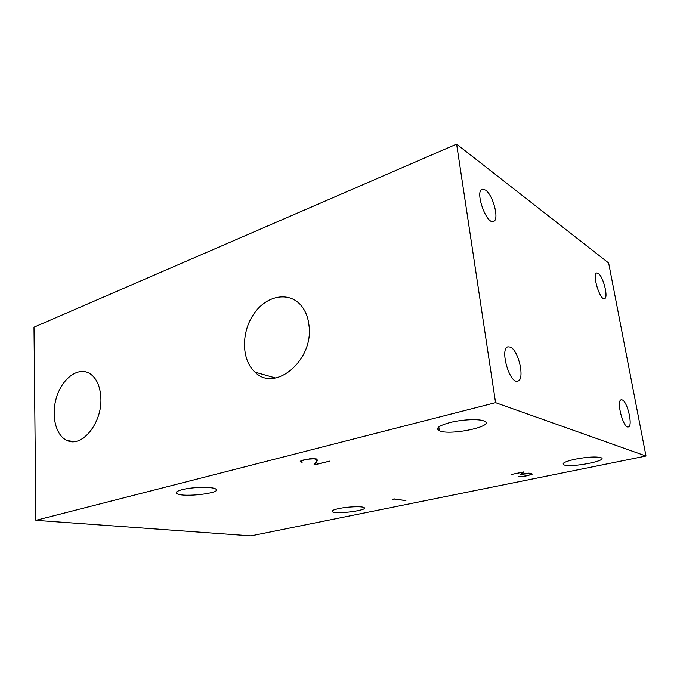 <?xml version="1.0" encoding="UTF-8"?>
<svg xmlns="http://www.w3.org/2000/svg" width="680" height="680" viewBox="0 0 680 680"><rect width="100%" height="100%" fill="white"/><g stroke="black" fill="none" stroke-linecap="round" stroke-linejoin="round"><path stroke-width="1.02" d="M100.87 398.029C102.272 422.815 82.05 447.865 67.311 440.572C55.488 435.812 50.72 414.698 56.822 396.431C62.73 378.054 78.157 366.758 89.428 373.328C96.407 377.714 100.215 385.942 100.87 398.029M521.466 476.706L530.697 474.81L531.803 474.173L530.494 473.408L520.446 474.444L522.869 472.183L511.411 474.47L523.634 471.929L521.194 474.181L528.351 473.169L530.944 473.297L532.338 474.113L525.147 476.246L518.041 476.79L521.466 476.706M531.692 473.475L531.803 474.173M314.619 463.887L314.687 464.661L329.842 461.108L313.879 465.01L316.727 460.666L316.574 459.051M316.361 458.958L316.429 459.663L314.287 458.796L306.765 459.263L301.172 461.014L301.478 461.983L302.294 462.128L301.818 462.247L300.228 461.49L301.937 460.3L309.731 458.881M316.727 460.666L316.429 459.663M300.866 460.853L300.917 461.423M300.806 460.887L300.917 462.085M309.714 458.737L314.729 458.651L317.067 459.587L317.356 460.615L314.687 464.661M392.632 499.749L393.933 498.865L405.9 500.625L393.966 499.018L392.632 499.749M35.879 520.336L250.946 535.883L646 456.034L495.558 402.645L35.879 520.336L34 327.182L456.62 144.118L495.558 402.645M309.034 325.771C313.684 360.68 274.677 392.7 255.008 372.147C241.255 359.933 241.051 331.815 254.15 313.463C266.993 294.848 290.317 290.912 302.115 306.74C305.957 311.916 308.261 318.257 309.034 325.771M598.332 273.436C603.389 276.649 608.659 298.044 604.52 298.648C600.006 300.773 591.804 273.793 596.726 272.977L598.332 273.436M510.348 347.098C518.704 350.276 525.198 379.916 517.735 381.089C509.6 384.276 499.4 348.262 508.019 346.808L510.348 347.098M485.571 190.102C493.204 195.135 499.554 219.954 493.552 221.408C486.583 225.054 474.581 191.267 482.162 189.227L485.571 190.102M622.31 399.933C627.623 401.829 633.156 426.504 628.32 426.929C623.296 428.791 615.893 400.265 621.256 399.78L622.31 399.933M575.101 459.212C587.24 456.935 595.85 456.425 600.958 457.665C609.195 460.623 570.222 468.027 563.865 464.822C561.476 463.335 565.225 461.465 575.101 459.212M182.206 489.651C192.329 486.965 212.33 486.574 215.645 488.937C223.448 492.958 182.894 497.828 176.902 493.612C175.143 492.379 176.91 491.054 182.206 489.651M449.888 422.577C461.839 419.483 478.898 418.701 483.93 420.962C496.952 425.901 449.846 435.956 439.305 430.721C435.208 428.4 438.736 425.68 449.888 422.577M338.767 508.589C347.531 506.685 361.726 506.107 363.953 507.535C369.605 510.102 336.617 514.573 332.435 511.836C331.092 510.91 333.2 509.821 338.767 508.589M456.62 144.118L608.651 262.999L646 456.034M73.933 441.609L67.311 440.572M275.57 377.986L255.008 372.147M332.435 511.836L332.325 510.748M439.305 430.721L438.804 426.955M176.902 493.612L176.808 491.759M563.865 464.822L563.575 463.088"/></g></svg>
